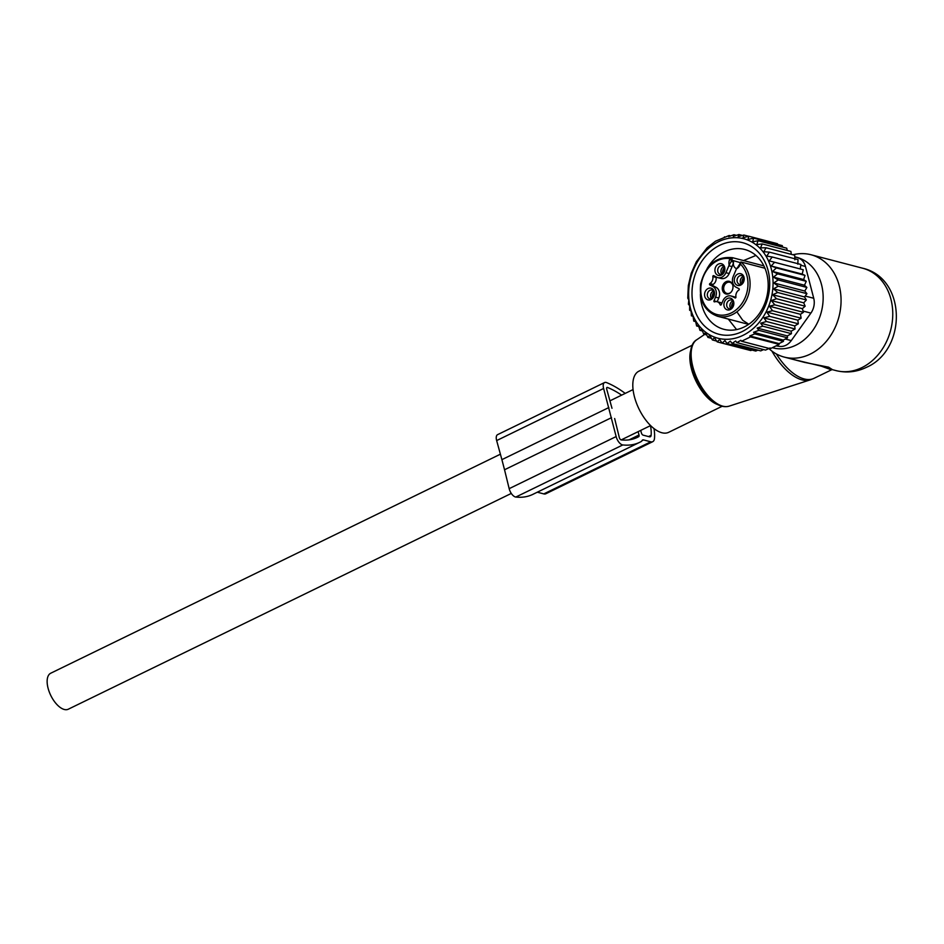 <?xml version="1.0" encoding="UTF-8"?>
<svg xmlns="http://www.w3.org/2000/svg" width="944" height="944" viewBox="0 0 944 944"><rect width="100%" height="100%" fill="white"/><g stroke="black" fill="none" stroke-linecap="round" stroke-linejoin="round"><path stroke-width="1.42" d="M722.148 406.274L668.682 432.317A34.008 16.473 -116 0 1 651.584 426.523A34.008 16.473 -116 0 1 634.014 395.052A34.008 16.473 -116 0 1 638.911 371.181L692.365 345.138M794.754 256.839A46.822 37.831 104.6 0 1 823.156 297.053A46.822 37.831 104.6 0 1 795.816 345.221A46.822 37.831 104.6 0 1 772.369 347.711M792.83 254.762L794.848 254.349A52.888 42.74 104.6 0 1 810.979 254.738A52.888 42.74 104.6 0 1 841.069 300.959A52.888 42.74 104.6 0 1 810.176 354.142A52.888 42.74 104.6 0 1 784.263 357.092A52.888 42.74 104.6 0 1 770.009 349.551L768.853 348.56M776.322 353.929A49.112 23.789 -116 0 0 789.337 369.965A49.112 23.789 -116 0 0 814.035 378.332L831.475 369.836L821.15 366.107L792.311 359.192M831.475 369.836L832.502 369.682L828.643 367.192L804.536 362.39M750.492 336.902L749.772 335.958L779.071 343.604L779.142 344.383L750.492 336.902L741.571 341.244L740.851 340.3L736.875 342.613L735.671 341.02L732.06 343.404L730.349 341.103L727.092 343.581L724.945 340.607L722.125 343.085L719.599 339.451L717.204 341.881L714.396 337.645L712.437 339.97L709.628 335.332L707.929 337.386L705.546 332.595L703.752 334.164L701.793 329.279L699.976 330.341L698.442 325.42L696.625 325.975L695.516 321.066L693.757 321.113L693.061 316.287L691.421 315.827L691.102 311.142L689.627 310.187L689.686 305.691L688.4 304.263L688.813 300.015L687.775 298.139L688.318 285.619L691.232 273.288L696.342 261.771L707.139 247.765L715.517 241.204L729.134 235.493L728.65 236.649L733.96 234.702L733.287 236.389L738.916 234.525L738.125 236.732L743.896 235.032L743.022 237.77L748.804 236.224L747.943 239.505L753.583 238.136L782.234 245.617L782.753 247.163M753.583 238.136L752.651 241.806L758.079 240.72L756.746 244.543L762.256 243.941L760.486 247.859L766.044 247.765L763.849 251.718L769.384 252.142L766.776 256.072L772.251 257.004L769.23 260.851L774.599 262.279L771.177 265.996L776.393 267.919L772.593 271.447L777.608 273.843L773.466 277.123L778.234 279.967L773.773 282.94L778.257 286.209L773.514 288.84L777.691 292.487L772.699 294.74L776.523 298.717L771.331 300.558L774.776 304.829L769.431 306.21L772.487 310.718L766.847 312.098L769.667 316.334L763.897 317.88L766.422 321.503L795.072 328.984L791.166 331.179L791.45 333.669L762.799 326.187L760.652 323.214L766.422 321.503M700.767 256.827A51.377 41.512 104.6 0 1 760.463 248.756A51.377 41.512 104.6 0 1 760.935 320.158A51.377 41.512 -75.4 0 1 701.239 328.229A51.377 41.512 -75.4 0 1 700.767 256.827M763.897 317.88L794.695 325.916L798.317 323.816L769.667 316.334M766.847 312.098L797.833 320.181L801.137 318.199L772.487 310.718M769.431 306.21L800.441 314.305L803.438 312.299L774.776 304.829M771.331 300.558L802.341 308.653L805.173 306.198L776.523 298.717M772.699 294.74L803.71 302.835L806.341 299.968L777.691 292.487M773.514 288.84L804.536 296.935L806.919 293.678L778.257 286.209M773.773 282.94L804.795 291.035L806.884 287.448L778.234 279.967M773.466 277.123L804.489 285.218L806.259 281.324L777.608 273.843M772.593 271.447L803.615 279.542L805.043 275.4L776.393 267.919M771.177 265.996L802.199 274.09L803.25 269.76L774.599 262.279M769.23 260.851L800.241 268.946L800.901 264.473L772.251 257.004M797.786 264.167L798.046 259.612L769.384 252.142M794.86 259.812L794.695 255.246L766.044 247.765M791.296 254.361L790.907 251.423L762.256 243.941M787.261 250.467L786.741 248.201L758.079 240.72M743.896 235.032L748.639 236.271M738.916 234.525L742.432 235.445M733.96 234.702L736.403 235.339M729.134 235.493L730.656 235.894M724.437 236.861L725.24 237.074M760.652 323.214L791.166 331.179M783.284 340.064L783.426 341.374L754.763 333.905L753.56 332.3L783.284 340.064L787.52 337.822L758.87 330.353L757.171 328.052L787.32 335.911L791.45 333.669M779.071 343.604L783.426 341.374M741.571 341.244L770.233 348.725L779.142 344.383M770.151 347.947L765.525 350.094L736.875 342.613M763.602 349.587L760.711 350.885L732.06 343.404M757.855 350.141L755.743 351.062L727.092 343.581M751.943 350.071L750.775 350.554L722.125 343.085M745.984 349.315L717.204 341.881M787.32 335.911L787.52 337.822M716.673 341.079L712.437 339.97M711.41 338.294L707.929 337.386M706.69 334.931L703.752 334.164M702.478 330.99L699.976 330.341M698.772 326.53L696.625 325.975M695.622 321.597L693.757 321.113M794.765 256.945L797.373 257.629A15.116 12.213 104.6 0 1 805.444 266.456L813.728 298.269A15.116 12.213 104.6 0 1 810.896 313.101L791.273 340.583A15.116 12.213 -75.4 0 1 779.378 346.377L776.145 345.87M707.08 268.639A41.253 33.335 104.6 0 1 741.252 248.803A41.253 33.335 104.6 0 1 744.71 249.476A41.253 33.335 104.6 0 1 767.059 295.684A41.253 33.335 104.6 0 1 727.34 329.975A41.253 33.335 104.6 0 1 723.883 329.314A41.253 33.335 104.6 0 1 700.401 294.198M738.833 241.959A47.306 38.22 -75.4 0 0 692.813 283.719A47.306 38.22 -75.4 0 0 722.868 335.026A47.306 38.22 -75.4 0 0 768.888 293.265A47.306 38.22 -75.4 0 0 738.833 241.959M757.171 328.052L762.799 326.187M749.772 335.958L754.763 333.905M753.56 332.3L758.87 330.353M777.738 244.437L777.455 243.705L748.804 236.224M800.241 268.946L803.25 269.76M802.199 274.09L805.043 275.4M803.615 279.542L806.259 281.324M804.489 285.218L806.884 287.448M804.795 291.035L806.919 293.678M804.536 296.935L806.341 299.968M803.71 302.835L805.173 306.198M802.341 308.653L803.438 312.299M800.441 314.305L801.137 318.199M797.833 320.181L798.317 323.816M794.695 325.916L795.072 328.984M537.289 492.202L543.803 493.901A9.853 4.779 64 0 0 545.785 493.783L652.752 441.674A9.853 4.779 64 0 0 654.487 438.417A34.904 16.909 64 0 0 653.991 428.576M642.05 440.624L643.513 439.904L650.782 441.804A9.853 4.779 64 0 0 652.752 441.674M625.223 393.4A116.112 56.239 64 0 0 606.555 382.591A7.67 3.717 64 0 0 604.585 382.544A7.67 3.717 64 0 0 603.617 388.48L616.149 436.565A7.67 3.717 64 0 0 622.792 444.943A116.112 56.239 64 0 0 639.737 442.299A116.112 56.239 64 0 0 641.224 441.521A7.67 3.717 64 0 0 642.085 440.541A4.378 2.124 64 0 1 642.64 439.963A4.378 2.124 64 0 1 643.513 439.904M604.585 382.544L497.606 434.641A7.67 3.717 64 0 0 496.65 440.577L603.617 388.48M608.868 407.537L501.901 459.645L496.65 440.577M501.901 459.645L504.533 469.758L611.511 417.661M504.533 469.758L509.17 488.662A7.67 3.717 64 0 0 515.825 497.051A116.112 56.239 64 0 0 532.758 494.408L639.737 442.299M648.54 436.565L651.124 435.302A4.378 2.124 64 0 1 650.357 436.753A4.378 2.124 64 0 1 649.484 436.812L643.124 435.149A2.195 1.062 64 0 1 641.354 432.824L640.716 430.393M651.124 435.302A29.429 14.254 64 0 0 650.463 425.65M614.65 418.534L619.299 437.509A2.195 1.062 64 0 0 621.199 439.904A110.637 53.596 64 0 0 637.342 437.379A110.637 53.596 64 0 0 638.746 436.635A2.195 1.062 64 0 0 639.017 435.007L638.132 431.656M611.983 408.292L606.709 389.164A2.195 1.062 64 0 1 606.98 387.465A2.195 1.062 64 0 1 607.547 387.477A110.637 53.596 64 0 1 621.636 395.147M740.297 262.633L729.606 259.565L732.674 257.736C716.484 255.989 705.817 264.698 700.672 283.884C698.949 300.664 704.59 311.461 717.617 316.275A30.22 24.426 104.6 0 0 749.56 290.079A30.22 24.426 104.6 0 0 740.887 261.972L739.471 264.568L740.002 264.934L740.887 261.972L764.959 268.249M732.096 266.609L728.862 265.76L725.924 272.686A8.307 6.714 104.6 0 1 717.806 277.63L721.039 278.468A8.307 6.714 -75.4 0 0 729.157 273.536L732.096 266.609A22.668 18.314 -75.4 0 0 733.559 262.102A5.664 4.578 -75.4 0 0 733.382 263.565A5.664 4.578 -75.4 0 0 736.603 268.58M733.559 262.102L731.199 261.476A5.664 4.578 -75.4 0 1 731.565 260.355L732.674 257.736L763.885 265.878M716.154 276.922A0.755 0.614 -75.4 0 0 716.083 277.442L712.85 276.592A6.042 4.885 104.6 0 1 709.888 283.578A0.755 0.614 104.6 0 0 709.841 284.923L712.755 286.433A8.307 6.714 104.6 0 1 715.552 297.148L713.983 300.841L717.216 301.691A0.755 0.614 -75.4 0 0 717.192 301.726M717.216 301.691L718.785 297.997A8.307 6.714 -75.4 0 0 715.989 287.271L713.074 285.772A0.755 0.614 -75.4 0 1 713.121 284.427A6.042 4.885 -75.4 0 0 716.083 277.442M721.841 303.307A6.042 4.885 -75.4 0 0 720.343 302.552L717.121 301.714A6.042 4.885 104.6 0 1 720.166 304.688A0.755 0.614 104.6 0 0 721.287 304.617L722.856 300.924A8.307 6.714 104.6 0 1 730.975 295.979A8.307 6.714 104.6 0 1 732.107 296.416L735.234 297.985M735.86 297.537L735.329 297.266A8.307 6.714 -75.4 0 0 734.208 296.829L730.975 295.979M722.361 286.988A6.537 5.286 -75.4 0 0 724.638 293.372A6.537 5.286 -75.4 0 0 730.656 292.569A6.537 5.286 -75.4 0 0 732.886 288.309A6.537 5.286 -75.4 0 0 732.674 284.84A6.537 5.286 -75.4 0 0 727.246 281.277A6.537 5.286 -75.4 0 0 722.361 286.988M731.199 261.476L729.169 265.016A7.174 5.806 104.6 0 1 729.606 259.565M728.862 265.76A22.668 18.314 -75.4 0 0 729.169 265.016M739.223 265.63L736.497 268.804A22.668 18.314 -75.4 0 0 736.167 269.536L733.228 276.462A8.307 6.714 104.6 0 0 736.025 287.177L738.94 288.687A0.755 0.614 104.6 0 1 738.892 290.032A6.042 4.885 104.6 0 0 735.931 297.018A0.755 0.614 104.6 0 1 735.022 297.926M713.983 300.841A0.755 0.614 104.6 0 0 714.655 301.844A6.042 4.885 104.6 0 1 717.121 301.714M712.85 276.592A0.755 0.614 104.6 0 1 713.758 275.683L716.673 277.194A8.307 6.714 104.6 0 0 717.806 277.63M727.859 309.986A6.065 4.897 104.6 0 1 724.001 303.413A6.065 4.897 104.6 0 1 729.901 298.068A6.065 4.897 104.6 0 1 733.559 301.419A6.065 4.897 104.6 0 1 731.694 308.594A6.065 4.897 104.6 0 1 727.859 309.986M704.661 293.431A6.065 4.897 104.6 0 1 709.192 288.144A6.065 4.897 104.6 0 1 714.219 291.436A6.065 4.897 104.6 0 1 714.407 294.658A6.065 4.897 104.6 0 1 712.354 298.599A6.065 4.897 104.6 0 1 706.773 299.354A6.065 4.897 104.6 0 1 704.661 293.431M720.921 263.624A6.065 4.897 104.6 0 1 724.591 266.987A6.065 4.897 104.6 0 1 722.726 274.149A6.065 4.897 104.6 0 1 718.88 275.542A6.065 4.897 104.6 0 1 715.033 268.969A6.065 4.897 104.6 0 1 720.921 263.624M744.12 280.179A6.065 4.897 104.6 0 1 742.067 284.132A6.065 4.897 104.6 0 1 736.485 284.876A6.065 4.897 104.6 0 1 734.373 278.964A6.065 4.897 104.6 0 1 738.904 273.666A6.065 4.897 104.6 0 1 743.931 276.97A6.065 4.897 104.6 0 1 744.12 280.179M732.756 285.123A5.758 4.649 -75.4 0 0 730.066 282.339A5.758 4.649 -75.4 0 0 723.765 287.271A5.758 4.649 -75.4 0 0 727.163 293.478A5.758 4.649 -75.4 0 0 730.868 292.369M732.107 308.157A4.531 3.658 104.6 0 1 729.618 308.877A4.531 3.658 104.6 0 1 729.24 308.806A4.531 3.658 104.6 0 1 726.786 303.732A4.531 3.658 104.6 0 1 731.152 299.956A4.531 3.658 104.6 0 1 731.529 300.039A4.531 3.658 104.6 0 1 733.712 301.997M712.767 298.174A4.531 3.658 104.6 0 1 709.9 298.823A4.531 3.658 104.6 0 1 707.398 293.973A4.531 3.658 104.6 0 1 712.189 290.044A4.531 3.658 104.6 0 1 714.372 292.015M723.139 273.713A4.531 3.658 104.6 0 1 720.65 274.433A4.531 3.658 104.6 0 1 720.272 274.362A4.531 3.658 104.6 0 1 717.818 269.288A4.531 3.658 104.6 0 1 722.172 265.524A4.531 3.658 104.6 0 1 722.561 265.594A4.531 3.658 104.6 0 1 724.744 267.553M742.48 283.696A4.531 3.658 104.6 0 1 739.612 284.345A4.531 3.658 104.6 0 1 737.111 279.507A4.531 3.658 104.6 0 1 741.901 275.577A4.531 3.658 104.6 0 1 744.084 277.548M730.975 308.747A4.531 3.658 104.6 0 1 730.066 304.334A4.531 3.658 104.6 0 1 733.016 300.935M711.634 298.764A4.531 3.658 104.6 0 1 710.631 294.823A4.531 3.658 104.6 0 1 713.676 290.953M722.007 274.303A4.531 3.658 104.6 0 1 721.098 269.901A4.531 3.658 104.6 0 1 724.048 266.491M741.347 284.286A4.531 3.658 104.6 0 1 740.344 280.344A4.531 3.658 104.6 0 1 743.388 276.474M724.673 267.423A5.664 4.72 -76.2 0 0 722.821 273.925M724.827 268.061A5.027 4.189 -76.2 0 0 723.293 273.536M714.301 291.885A5.664 4.72 -76.2 0 0 712.449 298.387M714.455 292.522A5.027 4.189 -76.2 0 0 712.921 297.985M733.653 301.868A5.664 4.72 -76.2 0 0 731.789 308.369M733.795 302.505A5.027 4.189 -76.2 0 0 732.261 307.968M744.025 277.406A5.664 4.72 -76.2 0 0 742.161 283.92M744.167 278.043A5.027 4.189 -76.2 0 0 742.633 283.519M511.294 493.429L68.275 709.215A20.025 9.7 -116 0 1 64.263 709.475A20.025 9.7 -116 0 1 49.241 691.869A20.025 9.7 -116 0 1 50.74 673.214L500.403 454.194M729.075 406.168C723.352 407.749 717.133 405.472 710.419 399.324C692.872 383.913 683.503 347.25 696.731 339.757A37.028 17.936 -116 0 0 692.719 366.272A37.028 17.936 -116 0 0 711.599 399.406A37.028 17.936 64 0 0 729.075 406.168L810.294 379.842A48.946 23.706 64 0 1 787.178 370.898A48.946 23.706 -116 0 1 771.921 351.085M710.23 399.029A35.518 17.204 -116 0 1 692.011 347.073M717.759 404.61A34.008 16.473 -116 0 1 708.637 398.746A34.008 16.473 -116 0 1 690.984 349.622M862.674 268.226A52.888 42.74 104.6 0 1 892.764 314.446A52.888 42.74 104.6 0 1 861.872 367.629A52.888 42.74 104.6 0 1 835.959 370.591C846.414 373.151 856.562 372.078 866.415 367.346C907.137 349.882 906.688 278.256 862.674 268.226L810.979 254.738M779.378 346.377L776.593 345.646M805.444 266.456L800.795 265.24M813.728 298.269L805.185 296.05M803.073 311.06L810.896 313.101M791.273 340.583L785.266 339.026M543.803 493.901L650.782 441.804M509.17 488.662L616.149 436.565M515.825 497.051L622.792 444.943M635.878 438.028L638.746 436.635M606.65 387.913L607.547 387.477M629.093 439.845L639.017 435.007M740.002 264.934A7.174 5.806 104.6 0 1 736.497 268.804M740.379 264.037A28.709 23.199 104.6 0 1 747.483 289.702A28.709 23.199 104.6 0 1 719.552 315.048A28.709 23.199 104.6 0 1 701.298 283.908A28.709 23.199 104.6 0 1 729.983 258.668M725.924 272.686L729.157 273.536M713.121 284.427L709.888 283.578M713.074 285.772L709.841 284.923M712.755 286.433L715.989 287.271M718.785 297.997L715.552 297.148M721.074 304.924L720.166 304.688M735.329 297.266L732.107 296.416M814.035 378.332L810.294 379.842M696.731 339.757L704.661 334.4M784.263 357.092L804.642 362.413M832.549 369.694L835.959 370.591M736.591 329.586L728.296 319.06M743.553 260.568L755.932 255.446M748.793 324.252L742.751 320.287L737.571 312.794M717.617 316.275L748.616 324.37M739.471 264.568L738.066 266.668M650.593 425.579L621.199 439.904M633.058 389.577L609.93 400.846"/></g></svg>
